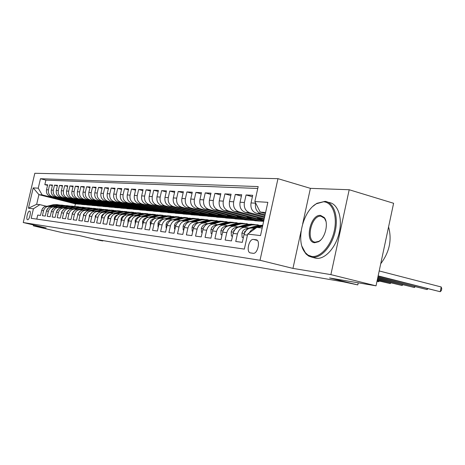 <?xml version="1.0" encoding="UTF-8"?>
<svg xmlns="http://www.w3.org/2000/svg" width="465" height="465" viewBox="0 0 465 465"><rect width="100%" height="100%" fill="white"/><g stroke="black" fill="none" stroke-linecap="round" stroke-linejoin="round"><path stroke-width="0.7" d="M27.58 219.73C29.371 220.224 31.504 211.168 29.615 211.11L29.603 211.11C27.807 210.674 25.703 219.654 27.58 219.73L27.58 219.73M277.971 178.665L34.811 173.282L23.25 222.537L260.016 260.284L277.971 178.665L310.405 188.348L302.674 223.834M301.064 231.198L292.956 268.404L330.888 274.623L349.192 189.743L310.405 188.348M349.192 189.743L393.599 203.281L376.034 285.836L329.569 277.971L357.788 284.911L358.236 282.819M33.532 224.961L33.329 225.827L63.403 232.901L79.724 235.668L100.26 240.504L102.846 240.951L102.934 240.579M330.888 274.623L376.034 285.836M36.77 219.108L37.717 215.068L40.513 215.44L41.681 210.465L43.571 210.692C44.599 207.57 46.669 206.152 49.79 206.437L50.964 206.722M43.571 210.692L42.402 215.696L45.274 216.074L46.448 211.034L48.389 211.267C49.43 208.105 51.522 206.669 54.672 206.96L55.887 207.251M48.389 211.267L47.209 216.335L50.15 216.725L51.342 211.621L53.336 211.86C54.382 208.657 56.498 207.204 59.677 207.495L60.938 207.797M53.336 211.86L52.138 216.992L55.155 217.393L56.358 212.22L58.404 212.464C59.462 209.221 61.601 207.75 64.815 208.041L66.117 208.361M58.404 212.464L57.195 217.667L60.287 218.079L61.508 212.836L63.606 213.092C64.681 209.802 66.838 208.308 70.087 208.605L71.436 208.936M63.606 213.092L62.38 218.358L65.559 218.782L66.797 213.47L68.948 213.731C70.035 210.401 72.22 208.884 75.499 209.186L76.899 209.529M68.948 213.731L67.71 219.067L70.976 219.503L72.22 214.121L74.435 214.388C75.533 211.011 77.742 209.477 81.055 209.779L82.503 210.133M74.435 214.388L73.179 219.8L76.533 220.247L77.8 214.789L80.073 215.063C81.183 211.639 83.415 210.081 86.763 210.389L88.269 210.755M80.073 215.063L78.8 220.55L82.247 221.009L83.526 215.475L85.862 215.754C86.99 212.284 89.245 210.709 92.628 211.017L94.192 211.401M85.862 215.754L84.578 221.317L88.123 221.793L89.42 216.184L91.82 216.469C92.959 212.953 95.238 211.348 98.661 211.662L100.283 212.063M91.82 216.469L90.518 222.113L94.163 222.596L95.476 216.911L97.946 217.202C99.097 213.633 101.405 212.011 104.863 212.325L106.549 212.738M97.946 217.202L96.627 222.927L100.382 223.427L101.707 217.655L104.253 217.957C105.416 214.336 107.746 212.685 111.245 213.011L112.995 213.441M104.253 217.957L102.916 223.764L106.776 224.281L108.118 218.422L110.74 218.736C111.92 215.063 114.28 213.389 117.814 213.708L119.633 214.162M110.74 218.736L109.385 224.63L113.361 225.159L114.727 219.213L117.424 219.538C118.616 215.806 121.005 214.109 124.579 214.435L126.468 214.9M117.424 219.538L116.052 225.513L120.144 226.06L121.528 220.032L124.306 220.364C125.515 216.574 127.933 214.847 131.549 215.179L133.513 215.667M124.306 220.364L122.917 226.432L127.137 226.996L128.538 220.869L131.403 221.212C132.63 217.37 135.071 215.615 138.727 215.946L140.773 216.458M131.403 221.212L129.997 227.373L134.35 227.955L135.768 221.735L138.721 222.09C139.965 218.184 142.435 216.399 146.132 216.737L148.265 217.271M138.721 222.09L137.297 228.35L141.784 228.949L143.22 222.63L146.272 222.997C147.533 219.027 150.032 217.213 153.77 217.556L155.967 218.102M146.272 222.997L144.824 229.355L149.457 229.972L150.916 223.549L154.066 223.927C155.339 219.899 157.873 218.05 161.657 218.399L163.878 218.957M154.066 223.927L152.596 230.39L157.385 231.029L158.861 224.502L162.111 224.891C163.407 220.794 165.97 218.916 169.795 219.271L172.056 219.835M162.111 224.891L160.628 231.46L165.569 232.122L167.069 225.484L170.428 225.891C171.742 221.724 174.334 219.817 178.211 220.166L180.496 220.747M170.428 225.891L168.923 232.57L174.032 233.25L175.555 226.502L179.025 226.92C180.356 222.683 182.983 220.741 186.907 221.096L189.226 221.689M179.025 226.92L177.496 233.709L182.786 234.418L184.326 227.554L187.924 227.984C189.272 223.671 191.929 221.7 195.899 222.061L198.253 222.659M187.924 227.984L186.366 234.895L191.842 235.621L193.405 228.641L197.131 229.088C198.497 224.7 201.188 222.689 205.205 223.055L207.599 223.665M197.131 229.088L195.55 236.121L201.217 236.877L202.81 229.768L206.663 230.233C208.053 225.763 210.779 223.717 214.842 224.084L217.271 224.705M206.663 230.233L205.065 237.388L210.936 238.173L212.552 230.936L216.545 231.413C217.951 226.868 220.712 224.781 224.828 225.153L227.298 225.787M216.545 231.413L214.917 238.702L221.009 239.516L222.648 232.145L226.792 232.64C228.222 228.007 231.018 225.88 235.185 226.257L237.691 226.908M226.792 232.64L225.141 240.068L231.454 240.905L233.122 233.401L237.423 233.918C238.876 229.193 241.713 227.025 245.927 227.408L248.479 228.065M237.423 233.918L235.749 241.48L242.306 242.352L243.997 234.703C245.462 229.931 248.322 227.734 252.571 228.117L255.442 228.425M264.922 215.586L256.262 213.214C252.088 211.534 250.344 208.105 251.03 202.92L252.716 195.306L246.061 194.963L252.396 196.759M264.48 217.568L245.218 212.313C241.097 210.668 239.37 207.303 240.045 202.211L241.707 194.742L235.29 194.411L241.399 196.131M264.068 219.457L234.575 211.453C230.506 209.831 228.803 206.53 229.46 201.531L231.093 194.196L224.915 193.882L230.797 195.532M263.672 221.259L224.316 210.622C220.294 209.029 218.608 205.78 219.259 200.874L220.869 193.673L214.906 193.37L220.584 194.951M263.643 221.369L255.047 220.759L214.417 209.814C210.447 208.25 208.779 205.059 209.419 200.241L211 193.167L205.245 192.87L210.726 194.393M253.954 220.462L245.032 219.817L204.867 209.041C200.938 207.5 199.287 204.362 199.921 199.63L201.479 192.679L195.922 192.394L201.217 193.858M243.945 219.521L235.342 218.905L195.637 208.291C191.754 206.78 190.127 203.693 190.743 199.037L192.283 192.208L186.913 191.935L192.028 193.341M234.273 218.614L225.973 218.021L186.715 207.57C182.879 206.076 181.269 203.042 181.879 198.468L183.39 191.754L178.2 191.487L183.146 192.841M224.915 217.742L216.905 217.172L178.089 206.867C174.299 205.402 172.701 202.415 173.3 197.916L174.794 191.313L169.772 191.051L174.555 192.359M215.859 216.893L208.128 216.341L169.742 206.193C165.993 204.745 164.418 201.81 165.005 197.381L166.476 190.882L161.617 190.633L166.249 191.894M207.088 216.068L199.619 215.545L161.663 205.536C157.955 204.112 156.397 201.223 156.978 196.864L158.425 190.47L153.717 190.232L158.205 191.446M198.59 215.272L191.377 214.766L153.834 204.902C150.172 203.496 148.626 200.653 149.195 196.364L150.631 190.069L146.068 189.836L150.416 191.01M190.359 214.499L183.379 214.016L146.248 204.286C142.627 202.903 141.098 200.101 141.662 195.881L143.075 189.685L138.651 189.458L142.865 190.592M182.373 213.755L175.625 213.29L138.896 203.687C135.315 202.327 133.798 199.566 134.356 195.41L135.745 189.307L131.461 189.086L135.548 190.185M174.625 213.028L168.092 212.581L131.758 203.112C128.218 201.764 126.718 199.049 127.265 194.951L128.642 188.941L124.481 188.732L128.45 189.79M167.109 212.325L160.78 211.889L124.835 202.548C121.33 201.223 119.848 198.543 120.389 194.51L121.749 188.592L117.709 188.383L121.557 189.412M159.803 211.639L153.677 211.22L118.11 202.002C114.646 200.694 113.181 198.055 113.71 194.079L115.053 188.249L111.129 188.046L114.872 189.04M152.712 210.971L146.771 210.575L111.583 201.473C108.153 200.183 106.706 197.579 107.229 193.667L108.548 187.912L104.735 187.721L108.374 188.68M145.818 210.325L140.064 209.942L105.235 200.956C101.847 199.688 100.411 197.119 100.928 193.26L102.23 187.587L98.528 187.401L102.062 188.337M139.116 209.698L133.531 209.331L99.068 200.456C95.714 199.2 94.29 196.672 94.802 192.865L96.092 187.273L92.489 187.087L95.924 187.994M132.595 209.087L127.183 208.733L93.07 199.967C89.751 198.729 88.344 196.236 88.844 192.481L90.117 186.971L86.612 186.791L89.96 187.668M126.253 208.494L120.999 208.151L87.234 199.497C83.95 198.276 82.555 195.812 83.049 192.109L84.31 186.668L80.898 186.494L84.153 187.349M120.08 207.913L114.977 207.582L81.555 199.037C78.3 197.828 76.923 195.399 77.411 191.743L78.655 186.378L75.336 186.209L78.504 187.04M114.07 207.349L109.112 207.03L76.022 198.59C72.807 197.393 71.441 194.998 71.924 191.394L73.15 186.099L69.919 185.93L73.005 186.738M108.211 206.803L103.399 206.495L70.639 198.148C67.454 196.974 66.1 194.603 66.576 191.045L67.791 185.826L64.641 185.663L67.646 186.448M102.503 206.268L97.824 205.972L65.391 197.724C62.24 196.561 60.898 194.225 61.368 190.714L62.572 185.552L59.503 185.395L62.426 186.157M96.947 205.745L92.396 205.46L60.276 197.311C57.154 196.16 55.829 193.853 56.294 190.383L57.48 185.297L54.486 185.14L57.34 185.884M91.524 205.239L87.1 204.96L55.289 196.904C52.202 195.771 50.883 193.492 51.348 190.069L52.516 185.041L49.604 184.89L52.388 185.611M357.788 284.911L343.199 281.802L96.83 239.533L102.846 240.951M256.064 239.766L253.483 239.44C248.932 238.545 245.84 252.524 250.507 252.914L253.076 253.297C257.668 254.338 260.848 240.114 256.105 239.771L256.541 239.888M81.073 204.257L75.394 203.862L38.915 194.655L36.654 204.309L39.88 204.647L33.416 208.797L31.19 218.3L244.352 249.106L247.676 234.075L256.82 227.426L262.19 227.984M33.416 208.797L28.441 208.21L33.213 187.872L38.246 188.186L40.467 178.711L258.174 186.581L254.872 201.531L267.84 202.327L260.51 235.592L247.676 234.075M86.234 204.745L83.985 204.67L52.359 196.666C49.284 195.538 47.976 193.277 48.436 189.877L49.604 184.89M83.985 204.67L81.933 204.478L50.429 196.509L52.359 196.666M89.204 205.158L57.271 197.067C54.167 195.928 52.847 193.632 53.306 190.191L54.486 185.14M94.552 205.664L62.304 197.474C59.171 196.317 57.84 193.998 58.305 190.516L59.503 185.395M100.039 206.181L67.472 197.892C64.309 196.724 62.961 194.376 63.438 190.848L64.641 185.663M105.665 206.71L72.778 198.323C69.576 197.143 68.216 194.759 68.698 191.185L69.919 185.93M111.437 207.251L78.219 198.764C74.987 197.567 73.615 195.155 74.104 191.534L75.336 186.209M117.366 207.809L83.81 199.218C80.544 198.003 79.155 195.562 79.649 191.888L80.898 186.494M123.452 208.378L89.547 199.683C86.252 198.456 84.851 195.98 85.351 192.254L86.612 186.791M129.7 208.971L95.447 200.165C92.117 198.915 90.704 196.41 91.21 192.632L92.489 187.087M136.123 209.57L101.515 200.653C98.144 199.392 96.72 196.846 97.232 193.022L98.528 187.401M142.726 210.192L107.752 201.159C104.346 199.88 102.904 197.3 103.428 193.417L104.735 187.721M149.515 210.831L114.169 201.682C110.728 200.386 109.269 197.77 109.798 193.829L111.129 188.046M156.496 211.488L120.778 202.217C117.296 200.903 115.826 198.247 116.36 194.254L117.709 188.383M163.68 212.162L127.579 202.769C124.062 201.438 122.574 198.741 123.115 194.684L124.481 188.732M171.079 212.86L134.588 203.339C131.031 201.99 129.526 199.253 130.078 195.137L131.461 189.086M178.7 213.575L141.808 203.926C138.21 202.554 136.693 199.776 137.251 195.596L138.651 189.458M186.552 214.313L149.253 204.53C145.615 203.135 144.08 200.322 144.65 196.073L146.068 189.836M194.643 215.074L156.938 205.152C153.258 203.74 151.706 200.88 152.282 196.561L153.717 190.232M202.99 215.859L164.866 205.797C161.14 204.362 159.571 201.455 160.158 197.073L161.617 190.633M211.604 216.673L173.05 206.46C169.283 205.007 167.696 202.048 168.289 197.596L169.772 191.051M220.497 217.51L181.507 207.146C177.7 205.669 176.096 202.664 176.7 198.137L178.2 191.487M229.687 218.37L190.249 207.855C186.395 206.355 184.774 203.304 185.39 198.695L186.913 191.935M239.179 219.265L199.287 208.587C195.393 207.065 193.754 203.961 194.376 199.276L195.922 192.394M248.996 220.189L208.645 209.349C204.705 207.797 203.048 204.641 203.676 199.874L205.245 192.87M259.156 221.142L218.335 210.133C214.342 208.558 212.668 205.344 213.313 200.491L214.906 193.37M263.824 220.55L228.373 210.947C224.333 209.349 222.642 206.076 223.299 201.136L224.915 193.882M264.23 218.713L238.783 211.796C234.697 210.163 232.982 206.832 233.651 201.804L235.29 194.411M264.655 216.789L249.583 212.668C245.444 211.011 243.712 207.617 244.392 202.496L246.061 194.963M265.102 214.76L260.795 213.58C256.604 211.895 254.855 208.436 255.547 203.211L255.599 202.967M257.761 188.465L45.89 180.124L44.832 184.646L47.552 185.349M50.429 196.509C47.366 195.387 46.064 193.138 46.517 189.755L47.68 184.791L44.832 184.646M249.304 232.889C250.734 230.274 252.745 228.809 255.337 228.501M39.88 204.647L46.163 206.198M265.602 212.493L260.208 212.069L254.872 201.531M265.381 213.493L260.208 212.069M292.956 268.404L260.016 260.284M33.329 225.827L46.134 227.931L23.25 222.537M75.394 203.862L74.807 206.414M78.887 204.187L42.158 194.911L38.915 194.655L33.213 187.872M244.823 227.292L241.585 226.943C237.388 226.565 234.563 228.716 233.122 233.401M262.69 219.085L257.436 218.614L263.87 220.352M257.633 217.713L257.436 218.614M234.093 226.141L231 225.81C226.85 225.438 224.066 227.548 222.648 232.145M252.106 218.131L247.06 217.678L259.197 220.951M247.246 216.818L247.06 217.678M223.752 225.037L220.794 224.723C216.696 224.351 213.952 226.42 212.552 230.936M241.881 217.213L237.04 216.777L249.037 220.003M237.22 215.958L237.04 216.777M213.778 223.973L210.947 223.665C206.902 223.299 204.187 225.333 202.81 229.768M232.012 216.324L227.35 215.905L239.219 219.079M227.525 215.121L227.35 215.905M204.152 222.938L201.444 222.654C197.445 222.287 194.765 224.287 193.405 228.641M222.468 215.464L217.992 215.057L229.727 218.19M218.155 214.313L217.992 215.057M194.858 221.95L192.266 221.671C188.313 221.311 185.669 223.27 184.326 227.554M213.243 214.632L208.93 214.243L220.538 217.329M209.093 213.528L208.93 214.243M185.878 220.985L183.39 220.724C179.49 220.364 176.874 222.293 175.555 226.502M204.315 213.83L200.165 213.452L211.645 216.498M200.316 212.767L200.165 213.452M177.194 220.061L174.811 219.806C170.957 219.451 168.377 221.346 167.069 225.484M195.672 213.051L191.673 212.691L203.031 215.69M191.824 212.034L191.673 212.691M167.237 218.992L174.206 217.097L175.77 217.254L168.789 219.16L166.511 218.916C162.698 218.567 160.152 220.433 158.861 224.502M187.302 212.296L183.448 211.947L194.684 214.906M183.588 211.319L183.448 211.947M160.663 218.294L158.472 218.056C154.706 217.713 152.189 219.544 150.916 223.549M179.188 211.563L175.474 211.232L186.587 214.15M175.613 210.628L175.474 211.232M152.793 217.451L150.689 217.225C146.963 216.888 144.476 218.684 143.22 222.63M171.323 210.854L167.743 210.535L178.734 213.412M167.871 209.953L167.743 210.535M145.167 216.632L143.144 216.417C139.465 216.08 137.001 217.853 135.768 221.735M163.697 210.168L160.239 209.86L171.114 212.697M160.361 209.297L160.239 209.86M137.774 215.841L135.827 215.638C132.188 215.301 129.758 217.05 128.538 220.869M156.292 209.506L152.95 209.204L163.715 212.005M153.072 208.663L152.95 209.204M130.601 215.08L128.735 214.877C125.137 214.551 122.731 216.266 121.528 220.032M149.102 208.855L145.876 208.564L156.531 211.331M145.998 208.047L145.876 208.564M123.644 214.336L121.847 214.144C118.29 213.819 115.913 215.504 114.727 219.213M142.121 208.227L139.006 207.948L149.55 210.674M139.122 207.448L139.006 207.948M116.889 213.609L115.163 213.429C111.647 213.104 109.298 214.772 108.118 218.422M135.338 207.617L132.327 207.344L142.761 210.041M132.438 206.867L132.327 207.344M110.333 212.912L108.671 212.732C105.189 212.412 102.87 214.057 101.707 217.655M128.741 207.024L125.829 206.762L136.158 209.424M125.934 206.297L125.829 206.762M103.957 212.226L102.364 212.057C98.917 211.744 96.621 213.359 95.476 216.911M122.33 206.443L119.511 206.193L129.735 208.82M119.615 205.745L119.511 206.193M97.766 211.569L96.226 211.401C92.82 211.093 90.553 212.685 89.42 216.184M116.087 205.885L113.367 205.635L123.487 208.233M113.466 205.21L113.367 205.635M91.745 210.924L90.262 210.767C86.891 210.453 84.647 212.028 83.526 215.475M110.019 205.338L107.38 205.1L117.401 207.663M107.473 204.687L107.38 205.1M85.886 210.296L84.461 210.145C81.125 209.837 78.905 211.389 77.8 214.789M104.102 204.803L101.55 204.571L111.472 207.111M101.643 204.176L101.55 204.571M80.189 209.686L78.812 209.541C75.516 209.238 73.319 210.767 72.22 214.121M98.347 204.286L95.877 204.059L105.7 206.565M95.964 203.676L95.877 204.059M74.638 209.093L73.313 208.954C70.052 208.651 67.878 210.157 66.797 213.47M92.738 203.78L90.344 203.565L100.068 206.042M90.431 203.193L90.344 203.565M69.239 208.518L67.96 208.378C64.728 208.082 62.577 209.57 61.508 212.836M87.269 203.286L84.95 203.077L94.581 205.524M85.031 202.717L84.95 203.077M63.972 207.954L62.746 207.82C59.543 207.53 57.416 208.994 56.358 212.22M81.939 202.81L79.689 202.606L89.234 205.024M79.771 202.258L79.689 202.606M58.846 207.407L57.66 207.28C54.492 206.989 52.388 208.436 51.342 211.621M76.742 202.339L74.563 202.141L84.014 204.536M74.638 201.804L74.563 202.141M53.847 206.873L52.702 206.751C49.569 206.46 47.482 207.89 46.448 211.034M71.674 201.88L69.558 201.694L78.922 204.059M69.634 201.368L69.558 201.694M45.89 180.124L40.467 178.711M38.246 188.186L42.158 194.911M48.97 206.35L47.866 206.233C44.762 205.949 42.699 207.355 41.681 210.465M28.441 208.21L36.654 204.309M378.15 275.885L440.216 291.718L378.086 276.187M379.202 270.95L441.204 286.975L440.216 291.718L441.355 290.608L441.75 288.713L441.204 286.975M311.678 256.418C320.286 257.813 331.132 245.758 334.318 230.687C337.631 215.626 332.341 202.089 323.53 201.781L316.374 203.769C302.779 211.11 295.606 241.457 304.941 252.292L308.01 255.093L311.678 256.418M313.073 206.228L316.886 203.31L325.111 201.357C333.829 202.455 338.7 216.527 335.125 231.646C331.667 246.781 320.745 258.639 312.079 257.232L308.766 256.128L305.993 253.948L301.948 246.305M314.648 242.724C304.203 242.079 310.318 214.005 320.577 215.405L324.268 217.527C328.895 222.828 325.302 238.121 318.572 241.73L314.648 242.724M325.982 221.41L324.489 218.254L320.978 216.231C311.312 214.882 305.412 241.277 315.189 242.178L319.077 241.254L320.85 239.876M388.571 226.914C392.088 239.835 389.478 252.106 380.742 263.719M385.607 240.841L384.009 248.357M327.703 202.118L329.092 202.525C337.84 203.635 342.752 217.684 339.188 232.767C335.742 247.868 324.803 259.679 316.101 258.267L314.154 257.779M255.006 228.379L255.837 228.135M257.901 227.536L262.586 226.17M243.387 237.47L242.091 237.307L241.916 233.035L242.992 230.727L244.485 229.379L257.197 225.542L262.783 225.281L259.313 225.757L251.577 228.001M377.9 277.07L427.062 289.573L377.836 277.361M252.884 228.152L262.742 225.479M247.676 229.135L244.555 231.779L244.555 232.971M427.817 288.864L427.062 289.573L427.242 288.719M242.091 237.307L243.352 237.632M244.003 227.199L251.699 224.979L257.128 224.711L258.86 225.182M232.517 236.115L231.361 235.97L231.215 231.779L232.041 229.85L233.75 228.193L246.299 224.432L251.768 224.177M377.661 278.198L414.35 287.504L377.603 278.471M241.957 226.984L249.635 224.769L255.14 224.514M253.413 224.316L248.339 224.642L240.719 226.833M236.639 228.013L233.767 230.541L233.697 231.64M415.094 286.824L414.35 287.504L414.524 286.678M231.361 235.97L232.488 236.261M233.401 226.066L240.998 223.892L246.363 223.63L248.014 224.072M222.055 234.808L221.02 234.68L220.898 230.57L221.945 228.344L223.403 227.048L235.796 223.363L241.149 223.107M377.429 279.273L402.056 285.498L377.377 279.535M231.431 225.856L239.01 223.688L244.398 223.433M242.759 223.246L237.76 223.56L230.245 225.711M225.99 226.943L223.374 229.35L223.246 230.338M402.789 284.853L402.056 285.498L402.219 284.714M221.02 234.68L222.026 234.935M223.177 224.973L230.687 222.845L235.988 222.59L237.551 223.002M211.964 233.552L211.052 233.436L210.953 229.402L211.988 227.216L213.423 225.944L225.665 222.334L230.919 222.078M377.214 280.296L390.152 283.563L377.162 280.546M221.276 224.769L228.768 222.648L234.046 222.392M232.483 222.212L227.559 222.526L220.143 224.63M215.69 225.944L213.354 228.199L213.185 229.065M390.873 282.947L390.152 283.563L390.315 282.801M211.052 233.436L211.941 233.663M213.319 223.921L220.73 221.828L225.967 221.584L227.461 221.974M202.234 232.337L201.432 232.238L201.351 228.274L202.374 226.13L203.792 224.88L215.882 221.334L221.055 221.09M376.976 281.412L378.632 281.685L378.783 280.959M377.005 281.273L378.632 281.685L379.335 281.093M211.482 223.723L218.881 221.642L224.078 221.392M222.561 221.218L217.713 221.526L210.389 223.584M205.728 225.002L203.682 227.089L203.496 227.804M201.432 232.238L202.211 232.436M203.798 222.904L211.122 220.852L216.295 220.613L217.713 220.974M192.841 231.169L192.144 231.082L192.086 227.187L192.865 225.391L194.492 223.851L206.437 220.375L211.529 220.131M202.025 222.712L209.331 220.672L214.446 220.422M212.982 220.253L208.21 220.555L200.967 222.578M196.056 224.147L194.167 226.548M192.144 231.082L192.824 231.25M194.597 221.921L201.833 219.91L206.948 219.678L208.303 220.015M183.768 230.036L183.175 229.96L183.129 226.135L183.902 224.368L185.506 222.857L197.305 219.445L202.322 219.207M192.888 221.735L200.107 219.73L205.141 219.486M203.728 219.329L199.02 219.62L191.865 221.607M186.622 223.427L185.204 225.263M183.175 229.96L183.751 230.105M185.709 220.968L192.859 218.992L197.91 218.771L199.2 219.091M175.003 228.943L174.497 228.879L174.474 225.118L175.235 223.386L176.816 221.898L188.482 218.55L193.417 218.312M184.053 220.794L191.185 218.823L196.143 218.585M194.777 218.428L190.133 218.719L183.065 220.666M174.497 228.879L174.991 229.001M177.107 220.05L184.175 218.108L190.4 218.195M166.528 227.885L166.11 227.833L166.098 224.136L167.069 222.131L168.417 220.968L179.938 217.678L184.803 217.446M175.508 219.881L182.559 217.946L187.442 217.707M186.116 217.556L181.542 217.841L174.544 219.759M166.11 227.833L166.517 227.937M175.77 217.254L181.879 217.324M158.327 226.862L157.99 226.821L158.094 222.828L158.949 221.212L160.28 220.067L171.672 216.841L176.462 216.609M174.206 217.097L179.019 216.864M177.735 216.719L173.224 216.998L166.301 218.881M157.99 226.821L158.315 226.903M160.751 218.294L167.632 216.428L173.631 216.487M150.387 225.874L150.247 221.91L151.09 220.323L152.404 219.195L163.663 216.022L168.382 215.795M159.233 218.137L166.121 216.272L170.858 216.045M169.62 215.9L165.168 216.179L158.321 218.027M152.962 217.457L159.751 215.626L165.645 215.673M142.703 224.915L142.546 221.369L143.267 219.747L144.778 218.352L147.603 217.469M148.533 217.219L155.903 215.237L160.553 215.01M151.474 217.312L158.286 215.475L162.953 215.249M161.756 215.115L157.362 215.382L150.584 217.207M145.411 216.644L152.113 214.847L157.902 214.888M135.251 223.985L135.175 220.509L135.89 218.905L137.378 217.539L139.826 216.754M141.284 216.365L148.382 214.47L152.968 214.243M143.958 216.504L150.689 214.702L155.293 214.481M154.13 214.348L149.794 214.615L143.086 216.405M138.088 215.859L144.702 214.092L150.393 214.127M127.974 223.078L128.032 219.666L128.549 218.381L130.206 216.742L132.374 216.045M134.182 215.562L141.081 213.726L145.603 213.505M136.669 215.725L143.325 213.952L147.864 213.731M146.731 213.604L142.453 213.865L135.815 215.632M130.973 215.097L137.518 213.365L143.104 213.389M121.028 222.206L121.098 218.852L121.609 217.591L122.969 216.144L125.178 215.342M127.259 214.789L134.001 213.005L138.46 212.79M129.596 214.97L136.175 213.226L140.651 213.011M139.558 212.883L135.332 213.139L128.764 214.882M124.074 214.359L130.537 212.656L136.036 212.674M114.297 221.084L114.367 218.062L114.872 216.818L116.221 215.394L118.215 214.656M120.516 214.045L127.125 212.307L131.525 212.092M122.731 214.237L129.235 212.522L133.653 212.307M132.589 212.185L128.421 212.435L121.923 214.15M117.372 213.644L123.766 211.964L129.171 211.976M107.758 219.997L107.834 217.294L108.333 216.068L109.664 214.667L111.472 213.981M113.954 213.33L120.452 211.627L124.789 211.412M116.064 213.522L122.498 211.837L126.858 211.621M125.823 211.505L121.702 211.755L115.279 213.441M110.856 212.947L117.186 211.296L122.504 211.302M101.411 218.939L101.48 216.551L101.98 215.342L103.294 213.958L104.927 213.325M107.572 212.633L113.966 210.965L118.244 210.755M109.589 212.831L115.954 211.168L120.255 210.959M119.249 210.848L115.181 211.093L108.827 212.749M104.532 212.273L110.786 210.645L116.023 210.645M95.244 217.916L95.313 215.83L98.586 212.679M101.358 211.959L107.659 210.325L111.885 210.116M103.3 212.156L109.595 210.523L113.838 210.314M112.856 210.203L108.839 210.447L102.556 212.081M98.377 211.616L104.567 210.011L109.723 210.006M89.251 216.917L89.315 215.126L92.425 212.052M95.313 211.308L101.527 209.703L105.695 209.5M97.179 211.505L103.41 209.895L107.595 209.686M106.642 209.581L102.678 209.82L96.458 211.43M92.39 210.976L98.522 209.395L103.596 209.384M83.421 215.946L83.479 214.441L86.438 211.441M89.431 210.674L95.558 209.093L99.679 208.895M91.233 210.866L97.388 209.279L101.527 209.076M100.597 208.977L96.679 209.209L90.53 210.79M86.566 210.354L92.634 208.797L97.633 208.779M77.748 215.004L77.8 213.772L80.619 210.843M83.7 210.052L89.751 208.506L93.82 208.303M85.438 210.25L91.535 208.686L95.616 208.483M94.715 208.384L90.844 208.616L84.758 210.174M80.893 209.75L86.909 208.215L91.826 208.192M72.232 214.086L72.273 213.121L74.952 210.267M78.12 209.453L84.101 207.931L88.118 207.733M79.806 209.645L85.839 208.105L89.867 207.907M88.989 207.809L85.165 208.035L79.137 209.576M75.377 209.163L81.329 207.646L86.176 207.623M66.861 213.22L66.896 212.493L69.43 209.703M72.685 208.872L78.597 207.367L82.561 207.175M74.319 209.058L80.288 207.541L84.27 207.344M83.415 207.251L79.631 207.471L73.668 208.988M69.994 208.593L75.9 207.094L80.672 207.065M61.624 212.406L61.653 211.877L64.048 209.169M67.384 208.303L73.232 206.82L77.149 206.629M68.971 208.489L74.882 206.989L78.812 206.797M77.981 206.704L74.243 206.925L68.343 208.419M64.757 208.035L70.604 206.553L75.313 206.524M56.527 211.639L58.793 208.651M62.223 207.75L68.006 206.291L71.877 206.1M63.763 207.931L69.616 206.454L73.499 206.262M72.685 206.175L68.989 206.39L63.153 207.867M59.648 207.489L65.443 206.03L70.087 205.995M51.557 210.907L53.661 208.151M57.189 207.21L62.915 205.774L66.739 205.588M58.689 207.39L64.478 205.931L68.32 205.745M67.53 205.658L63.874 205.867L58.09 207.326M54.672 206.96L60.415 205.518L64.99 205.483M46.709 210.209L48.651 207.681M52.278 206.687L57.945 205.268L61.723 205.082M53.742 206.861L59.474 205.42L63.263 205.239M62.496 205.152L58.881 205.361L53.155 206.797M49.813 206.443L55.509 205.019L60.02 204.978M42.001 209.488L43.739 207.239M47.488 206.175L53.097 204.774L56.835 204.594M48.912 206.344L54.591 204.926L58.34 204.74M57.584 204.658L54.01 204.867L48.343 206.28M55.289 196.904L57.271 197.067M60.276 197.311L62.304 197.474M65.391 197.724L67.472 197.892M70.639 198.148L72.778 198.323M76.022 198.59L78.219 198.764M81.555 199.037L83.81 199.218M87.234 199.497L89.547 199.683M93.07 199.967L95.447 200.165M99.068 200.456L101.515 200.653M105.235 200.956L107.752 201.159M111.583 201.473L114.169 201.682M118.11 202.002L120.778 202.217M124.835 202.548L127.579 202.769M131.758 203.112L134.588 203.339M138.896 203.687L141.808 203.926M146.248 204.286L149.253 204.53M153.834 204.902L156.938 205.152M161.663 205.536L164.866 205.797M169.742 206.193L173.05 206.46M178.089 206.867L181.507 207.146M186.715 207.57L190.249 207.855M195.637 208.291L199.287 208.587M204.867 209.041L208.645 209.349M214.417 209.814L218.335 210.133M224.316 210.622L228.373 210.947M234.575 211.453L238.783 211.796M245.218 212.313L249.583 212.668M256.262 213.214L260.795 213.58M251.03 202.92L255.547 203.211M46.517 189.755L48.436 189.877M51.348 190.069L53.306 190.191M56.294 190.383L58.305 190.516M61.368 190.714L63.438 190.848M66.576 191.045L68.698 191.185M71.924 191.394L74.104 191.534M77.411 191.743L79.649 191.888M83.049 192.109L85.351 192.254M88.844 192.481L91.21 192.632M94.802 192.865L97.232 193.022M100.928 193.26L103.428 193.417M107.229 193.667L109.798 193.829M113.71 194.079L116.36 194.254M120.389 194.51L123.115 194.684M127.265 194.951L130.078 195.137M134.356 195.41L137.251 195.596M141.662 195.881L144.65 196.073M149.195 196.364L152.282 196.561M156.978 196.864L160.158 197.073M165.005 197.381L168.289 197.596M173.3 197.916L176.7 198.137M181.879 198.468L185.39 198.695M190.743 199.037L194.376 199.276M199.921 199.63L203.676 199.874M209.419 200.241L213.313 200.491M219.259 200.874L223.299 201.136M229.46 201.531L233.651 201.804M240.045 202.211L244.392 202.496M243.997 234.703L247.444 235.116M257.325 240.428L253.483 239.44M241.916 233.139L244.369 233.43M260.656 225.891L262.603 226.089M257.197 225.542L259.313 225.757M245.543 228.919L247.636 229.146M245.084 231.919L244.555 231.779M231.215 231.884L233.488 232.151M249.635 224.769L251.699 224.979M246.299 224.432L248.339 224.642M234.796 227.74L236.732 227.949M234.197 230.652L233.767 230.541M220.898 230.669L223.008 230.919M239.01 223.688L240.998 223.892M235.796 223.363L237.76 223.56M224.432 226.606L226.205 226.798M223.717 229.437L223.374 229.35M210.953 229.501L212.906 229.733M228.768 222.648L230.687 222.845M225.665 222.334L227.559 222.526M214.441 225.508L216.062 225.688M201.357 228.373L203.159 228.582M218.881 221.642L220.73 221.828M215.882 221.334L217.713 221.526M204.798 224.45L206.274 224.612M192.086 227.28L193.754 227.478M209.331 220.672L211.122 220.852M206.437 220.375L208.21 220.555M195.486 223.433L196.829 223.578M183.129 226.228L184.669 226.409M200.107 219.73L201.833 219.91M197.305 219.445L199.02 219.62M186.488 222.444L187.703 222.578M174.474 225.211L175.892 225.38M191.185 218.823L192.859 218.992M188.482 218.55L190.133 218.719M177.787 221.491L178.886 221.613M166.098 224.229L167.4 224.38M182.559 217.946L184.175 218.108M179.938 217.678L181.542 217.841M169.37 220.573L170.359 220.677M157.995 223.276L159.187 223.415M171.672 216.841L173.224 216.998M161.227 219.678L162.111 219.776M150.149 222.351L151.241 222.479M166.121 216.272L167.632 216.428M163.663 216.022L165.168 216.179M153.34 218.812L154.124 218.899M142.546 221.462L143.54 221.578M158.286 215.475L159.751 215.626M155.903 215.237L157.362 215.382M145.702 217.975L146.388 218.05M135.175 220.59L136.082 220.701M150.689 214.702L152.113 214.847M148.382 214.47L149.794 214.615M138.297 217.167L138.896 217.231M128.026 219.753L128.852 219.852M143.325 213.952L144.702 214.092M141.081 213.726L142.453 213.865M131.113 216.376L131.63 216.434M121.092 218.939L121.836 219.027M136.175 213.226L137.518 213.365M134.001 213.005L135.332 213.139M124.143 215.615L124.585 215.661M114.361 218.149L115.029 218.225M129.235 212.522L130.537 212.656M127.125 212.307L128.421 212.435M117.378 214.871L117.744 214.911M107.828 217.376L108.421 217.446M122.498 211.837L123.766 211.964M120.452 211.627L121.702 211.755M110.809 214.156L111.106 214.185M101.48 216.632L102.004 216.696M115.954 211.168L117.186 211.296M113.966 210.965L115.181 211.093M95.308 215.905L95.767 215.963M109.595 210.523L110.786 210.645M107.659 210.325L108.839 210.447M89.309 215.202L89.704 215.249M103.41 209.895L104.567 210.011M101.527 209.703L102.678 209.82M83.473 214.516L83.816 214.557M97.388 209.279L98.522 209.395M95.558 209.093L96.679 209.209M91.535 208.686L92.634 208.797M89.751 208.506L90.844 208.616M85.839 208.105L86.909 208.215M84.101 207.931L85.165 208.035M80.288 207.541L81.329 207.646M78.597 207.367L79.631 207.471M74.882 206.989L75.9 207.094M73.232 206.82L74.243 206.925M69.616 206.454L70.604 206.553M68.006 206.291L68.989 206.39M64.478 205.931L65.443 206.03M62.915 205.774L63.874 205.867M59.474 205.42L60.415 205.518M57.945 205.268L58.881 205.361M54.591 204.926L55.509 205.019M53.097 204.774L54.01 204.867M256.5 239.87L256.105 239.771M315.985 258.249L311.963 257.215M321.292 216.266L322.396 216.58M324.489 218.254L324.268 217.527M319.077 241.254L318.572 241.73M304.941 252.292L305.18 253.001M316.374 203.769L316.886 203.31"/></g></svg>
